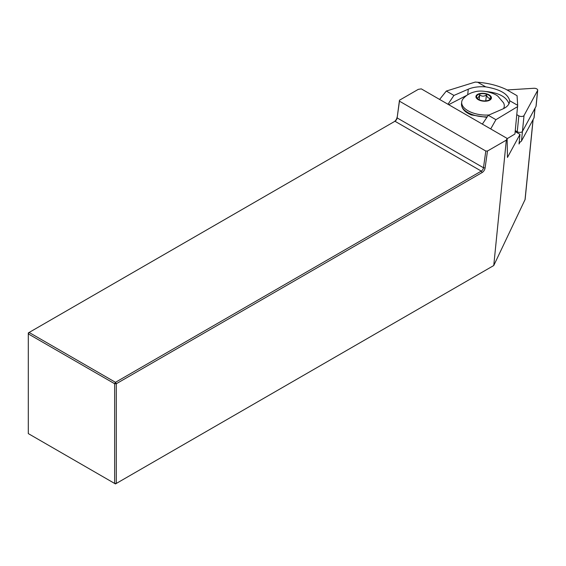 <?xml version="1.0" encoding="UTF-8"?>
<svg xmlns="http://www.w3.org/2000/svg" width="566" height="566" viewBox="0 0 566 566"><rect width="100%" height="100%" fill="white"/><g stroke="black" fill="none" stroke-linecap="round" stroke-linejoin="round"><path stroke-width="0.85" d="M525.121 199.458L493.757 265.532L506.315 140.149L507.129 138.415L507.469 157.447L519.984 134.368L519.022 144.005L520.14 141.939A3.891 1.953 5.7 0 0 521.484 140.998L533.986 117.94A3.891 1.953 5.7 0 0 534.106 117.551L535.047 108.177M507.129 138.415L421.316 88.876L418.316 89.343L399.476 100.224L397.12 117.905A3.113 1.797 -60 0 1 394.955 121.251L29.128 332.461L115.471 382.312L481.298 171.109A3.113 1.797 120 0 0 483.47 167.755L485.812 151.037L399.462 101.18L397.12 117.905L483.47 167.755L485.104 167.925A4.28 2.469 -60 0 1 482.126 172.538L116.299 383.741L116.299 483.449L493.757 265.532M515.173 131.588L519.984 134.368M115.471 483.93L116.299 483.449L114.65 483.449L114.65 383.741L28.3 333.89L28.3 433.598L115.471 483.93M394.134 121.725A4.28 2.469 120 0 0 397.106 117.12M485.104 167.925L487.475 151.03L506.315 140.149M487.475 151.03L485.812 151.037M399.462 101.18L399.476 100.224M394.955 121.251L481.298 171.109L482.126 172.538M116.299 383.741L115.471 382.312L114.65 383.741L116.299 383.741M28.3 333.89L29.128 332.461L28.3 332.935L28.3 333.89M519.206 142.144A3.891 1.953 5.7 0 0 520.14 141.939M503.917 108.431L504.271 106.302A21.388 10.754 -174.3 0 1 503.485 108.651M487.248 116.851A21.388 10.754 -174.3 0 1 461.523 103.833C461.509 108.545 464.771 112.245 471.308 114.933L486.902 117.367M508.99 103.748C506.421 96.864 498.823 92.789 486.215 91.536M467.035 95.201L448.689 104.682M507.136 138.698L514.933 134.001L517.671 105.326L517.062 95.718L506.061 89.371C497.528 85.424 488.076 83.046 477.697 82.254L475.256 82.07L446.319 91.041L453.932 95.435L468.266 89.195A24.31 12.219 5.7 0 1 485.706 86.874L477.697 82.254M490.708 128.935L495.922 119.681L517.678 106.571M439.598 99.432L446.319 91.041M495.922 119.681L488.309 115.28L502.636 109.04A24.31 12.219 5.7 0 0 509.633 101.54A24.31 12.219 5.7 0 0 509.662 100.706C508.013 93.892 500.026 89.279 485.706 86.874M482.345 124.11L488.309 115.28M447.968 104.264L453.932 95.435M489.017 114.976A21.388 10.754 -174.3 0 1 461.7 102.043A21.388 10.754 -174.3 0 1 463.179 98.71C466.278 95.166 470.148 92.874 474.803 91.841C483.569 89.251 496.049 93.878 498.2 96.567L503.485 102.75A21.388 10.754 -174.3 0 1 504.271 106.302M489.441 95.604A7.125 3.58 -174.3 0 1 490.234 99.135A7.125 3.58 -174.3 0 1 483.322 100.833A7.125 3.58 -174.3 0 1 476.876 97.798A7.125 3.58 -174.3 0 1 476.614 97.097A7.125 3.58 -174.3 0 1 481.171 93.715A7.125 3.58 -174.3 0 1 489.441 95.604M477.18 98.236L476.94 97.685C477.69 98.442 478.61 97.479 479.706 94.798C481.751 96.567 483.98 96.623 486.385 94.961C487.517 97.699 488.819 98.717 490.298 98.01L489.484 99.772M486.385 94.961L485.791 100.861M479.706 94.798L479.211 99.729M515.272 130.619L517.253 131.765A3.113 1.564 5.7 0 0 522.432 131.432L524.031 115.514A3.113 1.564 -174.3 0 1 518.845 115.839L516.864 114.693M524.031 115.514L537.601 90.482A3.113 1.564 -174.3 0 0 537.7 90.171A3.113 1.564 -174.3 0 0 533.788 88.282L507.094 89.966M522.432 131.432L536.009 106.408A3.113 1.564 5.7 0 0 536.108 106.09L537.7 90.171M525.015 199.826L533.045 119.674M517.671 105.326L509.662 100.706M467.707 94.755L468.266 89.195M489.972 95.449A7.775 3.912 -174.3 0 1 484.446 101.229A7.775 3.912 -174.3 0 1 476.614 95.123A7.775 3.912 -174.3 0 1 489.972 95.449M515.944 132.034L516.043 131.064M522.439 131.425L521.484 140.998M533.986 117.94L534.941 108.368M517.253 131.765L518.845 115.839M536.009 106.408L537.601 90.482M525.114 199.515L533.13 119.525M461.7 102.043L461.523 103.833"/></g></svg>
